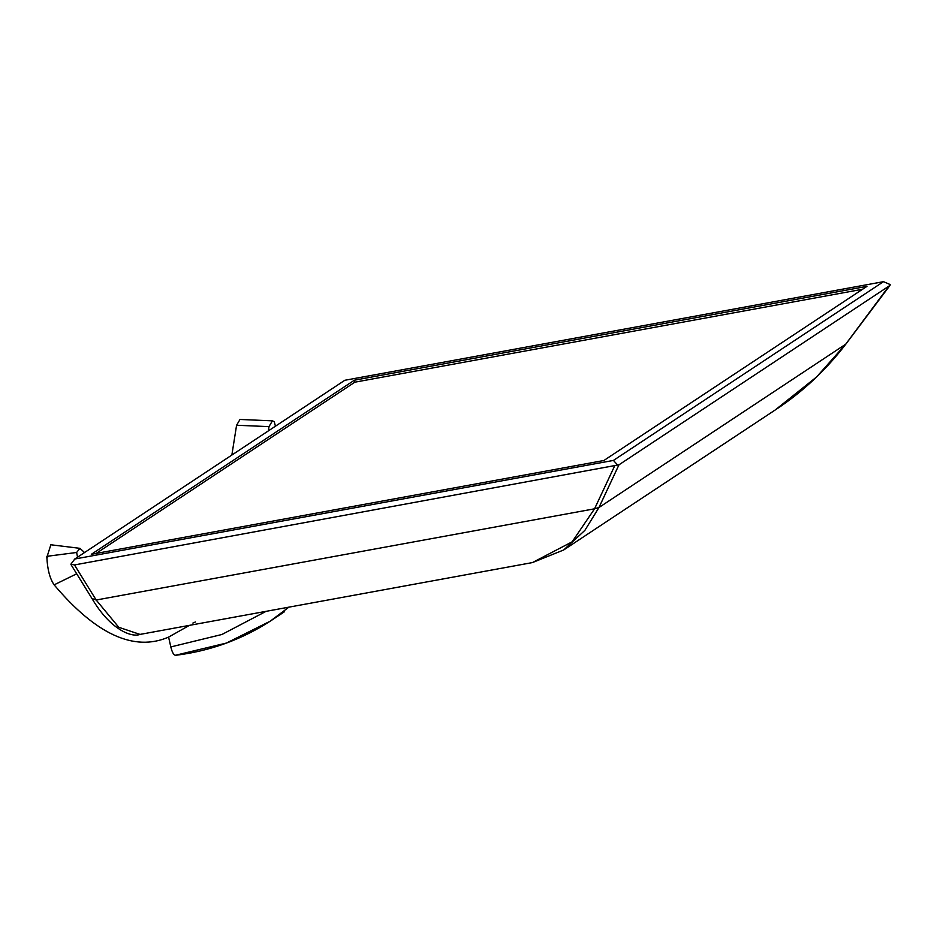 <?xml version="1.0" encoding="UTF-8"?>
<svg xmlns="http://www.w3.org/2000/svg" width="937" height="937" viewBox="0 0 937 937"><rect width="100%" height="100%" fill="white"/><g stroke="black" fill="none" stroke-linecap="round" stroke-linejoin="round"><path stroke-width="1.41" d="M76.693 573.795L54.135 584.852C49.884 578.715 47.459 569.544 46.862 557.328L50.856 544.772L79.95 548.344L76.623 552.479L77.548 557.187M76.623 552.479L46.85 556.32M236.581 425.246L240.013 419.46L272.421 420.842L268.989 426.628L236.581 425.246L231.861 455.042M54.135 584.852C96.101 634.536 134.26 651.953 168.601 637.101L170.803 646.928L221.917 634.49L266.085 611.334M175.524 655.314L175.453 655.326C209.783 651.11 241.348 639.737 270.149 621.231L288.877 607.164M284.274 611.861L270.149 621.231L226.403 643.063L175.887 655.162C174.001 655.654 172.314 652.913 170.803 646.928M189.415 625.366L168.601 637.101M618.982 464.799L889.857 285.504L890.15 284.555L883.497 281.674L344.839 380.27L74.773 559.014L70.907 564.168L74.492 564.941L618.982 464.799L598.966 507.514L594.562 508.803L572.144 541.82L532.403 562.587L140.011 634.408L118.776 627.286L96.183 600.02L92.002 598.544L70.989 564.566M890.15 284.555L845.713 344.195L598.966 507.514L584.922 530.307L563.652 549.996L532.392 562.587M617.553 464.975L613.43 460.418L883.497 281.674M74.773 559.014L613.43 460.418M603.873 460.5L866.936 286.371L354.397 380.199L91.322 554.317L603.873 460.5M862.602 289.252L354.842 382.191L96.113 553.439M354.397 380.199L354.842 382.191M845.713 344.195L816.619 376.943L775.18 409.996L563.652 549.996M268.415 430.856L268.989 426.628M79.95 548.344L84.553 552.549M275.419 426.218L274.272 421.662L272.421 420.842M192.893 623.058L195.423 621.981M46.862 557.328L48.501 556.519M614.567 466.087L594.562 508.803L96.183 600.02L74.492 564.941M775.192 409.984C801.92 392.556 825.403 370.701 845.631 344.394L890.045 285.328M92.002 598.544C110.285 629.746 131.672 637.734 140.011 634.408"/></g></svg>
